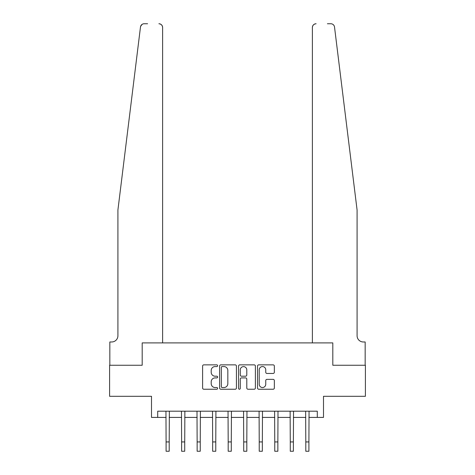 <?xml version="1.0" encoding="UTF-8"?>
<svg xmlns="http://www.w3.org/2000/svg" width="475" height="475" viewBox="0 0 475 475"><rect width="100%" height="100%" fill="white"/><g stroke="black" fill="none" stroke-linecap="round" stroke-linejoin="round"><path stroke-width="0.71" d="M217.633 365.714A0.855 0.855 0 0 0 216.778 364.859L203.828 364.859A1.217 1.217 0 0 0 202.605 366.082L202.605 388.022A1.217 1.217 0 0 0 203.828 389.239L216.778 389.239A0.855 0.855 0 0 0 217.633 388.39A0.855 0.855 0 0 0 216.778 387.535L215.104 387.535A3.901 3.901 0 0 1 211.203 383.634L211.203 381.805A3.901 3.901 0 0 1 215.104 377.904L216.778 377.904A0.855 0.855 0 0 0 217.633 377.049A0.855 0.855 0 0 0 216.778 376.2L215.104 376.2A3.901 3.901 0 0 1 211.203 372.299L211.203 370.47A3.901 3.901 0 0 1 215.104 366.569L216.778 366.569A0.855 0.855 0 0 0 217.633 365.714M273.125 373.457A1.217 1.217 0 0 0 274.342 372.234L274.342 366.082A1.217 1.217 0 0 0 273.125 364.859L258.738 364.859A1.217 1.217 0 0 0 257.521 366.082L257.521 388.022A1.217 1.217 0 0 0 258.738 389.239L273.125 389.239A1.217 1.217 0 0 0 274.342 388.022L274.342 380.588A1.217 1.217 0 0 0 273.125 379.365L266.968 379.365A1.217 1.217 0 0 0 265.751 380.588L265.751 384.275A3.26 3.26 0 0 1 262.491 387.535A3.26 3.26 0 0 1 259.225 384.275L259.225 369.829A3.26 3.26 0 0 1 262.491 366.569A3.26 3.26 0 0 1 265.751 369.829L265.751 372.234A1.217 1.217 0 0 0 266.968 373.457L273.125 373.457M141.045 25.466L140.481 27.022L117.913 210.027L117.913 335.76A6.211 6.211 0 0 1 111.702 341.97L109.838 341.97L109.838 365.251L142.191 365.251L109.594 365.251L109.594 396.298L151.501 396.298L151.501 417.412L157.712 417.412L157.712 411.202L317.288 411.202L317.288 417.412L323.499 417.412L323.499 396.298L365.406 396.298L365.406 365.251L332.809 365.251L332.809 342.902L312.384 342.902L312.384 27.473L312.384 342.902M162.616 342.902L162.616 27.473L162.616 342.902L142.191 342.902L142.191 365.251L142.191 342.902L332.809 342.902L332.809 365.251L365.162 365.251L365.162 341.97L363.298 341.97A6.211 6.211 0 0 1 357.087 335.76A6.211 6.211 0 0 0 363.298 341.97M236.431 366.082A1.217 1.217 0 0 0 235.214 364.859L220.833 364.859A1.217 1.217 0 0 0 219.61 366.082L219.61 388.022A1.217 1.217 0 0 0 220.833 389.239L235.214 389.239A1.217 1.217 0 0 0 236.431 388.022L236.431 366.082M239.786 364.859L254.167 364.859A1.217 1.217 0 0 1 255.39 366.082L255.39 388.022A1.217 1.217 0 0 1 254.167 389.239L248.015 389.239A1.217 1.217 0 0 1 246.792 388.022L246.792 379.121A1.217 1.217 0 0 0 245.575 377.904L241.49 377.904A1.217 1.217 0 0 0 240.273 379.121L240.273 388.39A0.855 0.855 0 0 1 239.418 389.239A0.855 0.855 0 0 1 238.569 388.39L238.569 366.082A1.217 1.217 0 0 1 239.786 364.859M157.712 417.412L166.096 417.412M169.201 417.412L181.616 417.412M184.722 417.412L197.143 417.412M200.242 417.412L212.663 417.412M215.769 417.412L228.184 417.412M231.289 417.412L243.711 417.412M246.816 417.412L259.231 417.412M262.337 417.412L274.758 417.412M277.857 417.412L290.278 417.412M293.384 417.412L305.799 417.412M308.904 417.412L317.288 417.412M222.169 366.569A0.855 0.855 0 0 0 221.32 367.418L221.32 386.68A0.855 0.855 0 0 0 222.169 387.535L223.939 387.535A3.901 3.901 0 0 0 227.84 383.634L227.84 370.47A3.901 3.901 0 0 0 223.939 366.569L222.169 366.569M246.792 369.888A3.26 3.26 0 0 0 243.533 366.629A3.26 3.26 0 0 0 240.273 369.888L240.273 374.977A1.217 1.217 0 0 0 241.49 376.2L245.575 376.2A1.217 1.217 0 0 0 246.792 374.977L246.792 369.888M165.947 411.202L166.096 441.934L169.201 441.934L169.349 411.202M166.096 441.934L166.096 451.25L169.201 451.25L169.201 441.934M140.719 26.107L142.221 24.308M142.078 24.397L141.057 25.436M147.594 23.75L144.18 23.75A3.723 3.723 0 0 0 140.481 27.022M162.616 27.473A3.723 3.723 0 0 0 158.893 23.75C161.138 23.988 162.379 25.228 162.616 27.473M117.913 335.76A6.211 6.211 0 0 1 111.702 341.97M348.953 144.073L334.519 27.022C332.322 23.127 332.322 23.127 334.519 27.022L357.087 210.027L357.087 335.76M327.406 23.75L330.82 23.75A3.723 3.723 0 0 1 334.519 27.022M316.107 23.75A3.723 3.723 0 0 0 312.384 27.473C312.621 25.228 313.862 23.988 316.107 23.75M181.468 411.202L181.616 441.934L184.722 441.934L184.87 411.202M181.616 441.934L181.616 451.25L184.722 451.25L184.722 441.934M196.994 411.202L197.143 441.934L200.242 441.934L200.391 411.202M197.143 441.934L197.143 451.25L200.242 451.25L200.242 441.934M212.515 411.202L212.663 441.934L215.769 441.934L215.917 411.202M212.663 441.934L212.663 451.25L215.769 451.25L215.769 441.934M228.042 411.202L228.184 441.934L231.289 441.934L231.438 411.202M228.184 441.934L228.184 451.25L231.289 451.25L231.289 441.934M243.562 411.202L243.711 441.934L246.816 441.934L246.958 411.202M243.711 441.934L243.711 451.25L246.816 451.25L246.816 441.934M259.083 411.202L259.231 441.934L262.337 441.934L262.485 411.202M259.231 441.934L259.231 451.25L262.337 451.25L262.337 441.934M274.609 411.202L274.758 441.934L277.857 441.934L278.006 411.202M274.758 441.934L274.758 451.25L277.857 451.25L277.857 441.934M290.13 411.202L290.278 441.934L293.384 441.934L293.532 411.202M290.278 441.934L290.278 451.25L293.384 451.25L293.384 441.934M305.651 411.202L305.799 441.934L308.904 441.934L309.053 411.202M305.799 441.934L305.799 451.25L308.904 451.25L308.904 441.934"/></g></svg>
